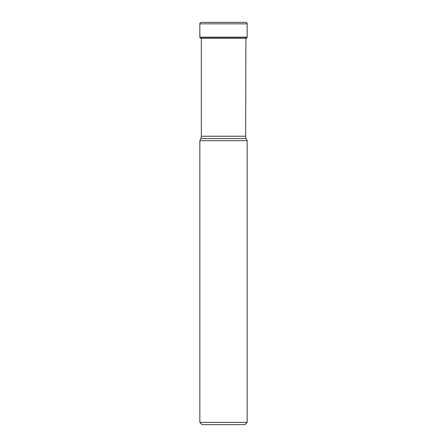 <?xml version="1.0" encoding="UTF-8"?>
<svg xmlns="http://www.w3.org/2000/svg" width="447" height="447" viewBox="0 0 447 447"><rect width="100%" height="100%" fill="white"/><g stroke="black" fill="none" stroke-linecap="round" stroke-linejoin="round"><path stroke-width="0.67" d="M246.671 38.084A51.098 51.098 0 0 1 245.895 38.224L201.105 38.224A51.098 51.098 0 0 1 200.329 38.084L246.733 38.04L200.267 38.04A1.117 1.117 0 0 1 199.837 37.157L199.837 23.842L199.837 37.157A1.117 1.117 0 0 0 200.267 38.04M246.196 138.598L200.804 138.598L199.837 140.676L247.163 140.676L246.196 138.598A5.587 5.587 0 0 1 245.671 136.24L245.895 38.224M245.247 22.35L201.753 22.35A148.253 148.253 0 0 0 201.323 22.35L245.677 22.35A148.253 148.253 0 0 0 245.247 22.35A148.253 148.253 0 0 0 244.816 22.35M201.753 22.35A148.253 148.253 0 0 1 202.184 22.35M245.677 22.35A1.492 1.492 0 0 1 247.163 23.842L199.837 23.842A1.492 1.492 0 0 1 201.323 22.35A1.492 1.492 0 0 0 199.837 23.842M199.837 37.157L247.163 37.157L247.163 23.842M247.163 37.157A1.117 1.117 0 0 1 246.733 38.04M201.329 38.224L201.329 136.24L245.671 136.24M200.804 138.598A5.587 5.587 0 0 0 201.329 136.24M247.163 140.676L247.163 422.415L244.928 424.65L202.072 424.65L199.837 422.415L247.163 422.415M199.837 140.676L199.837 422.415M200.329 38.084A51.098 51.098 0 0 0 201.105 38.224"/></g></svg>
